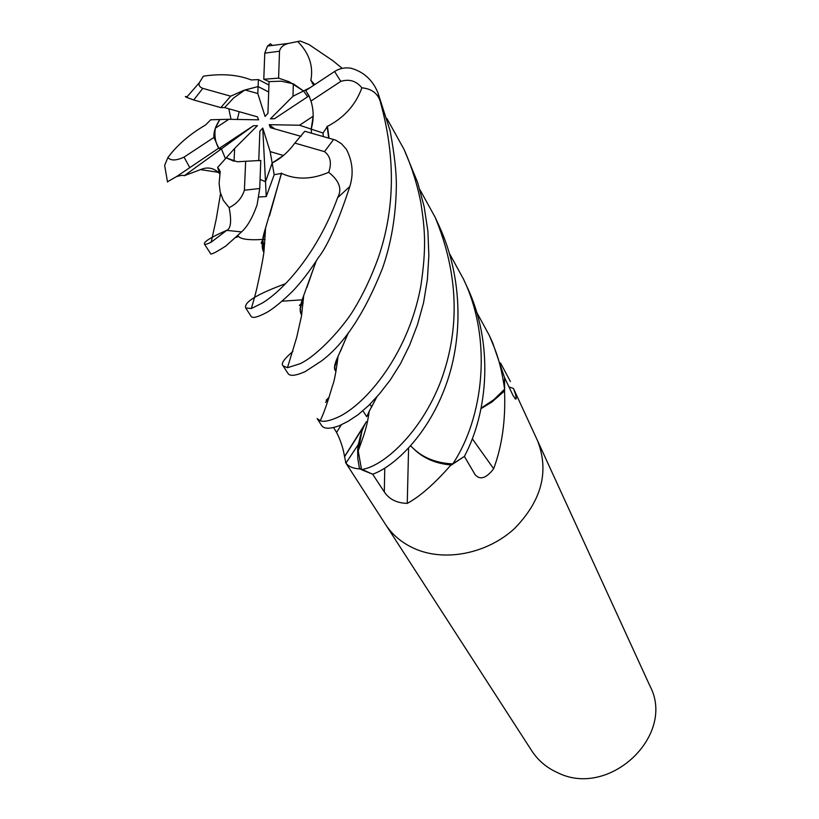<?xml version="1.0" encoding="UTF-8"?>
<svg xmlns="http://www.w3.org/2000/svg" width="819" height="819" viewBox="0 0 819 819"><rect width="100%" height="100%" fill="white"/><g stroke="black" fill="none" stroke-linecap="round" stroke-linejoin="round"><path stroke-width="1.23" d="M328.409 399.273L325.583 402.375M366.267 421.765C361.087 431.193 358.415 440.888 358.231 450.839L361.527 469.625L358.22 450.87L361.517 432.412L358.241 444.625L357.657 449.856L357.79 458.476L359.5 468.888C353.091 468.519 348.577 466.584 345.946 463.093L344.553 456.562C343.141 448.075 340.479 440.028 336.568 432.432L333.609 427.62M234.029 161.261L226.208 157.862L234.654 148.403L234.029 161.261M167.445 181.798L176.597 176.556C180.712 175.358 183.272 175.071 184.275 175.716L221.417 148.863L225.46 158.712L221.417 148.863L218.868 148.597L253.399 125.747L257.442 125.645L234.654 148.403M215.366 128.163L219.799 119.533L228.839 119.298L215.366 128.163C214.281 135.084 215.182 141.411 218.059 147.133M237.336 119.451L239.189 111.701L237.336 119.451M244.953 89.957L258.098 86.579L257.801 93.52L244.953 89.957L233.702 97.901L224.59 107.596L257.432 116.841L258.609 119.83L228.839 119.298M268.939 85.002L258.394 79.597L258.098 86.579L268.693 91.953M293.345 83.814L303.521 90.96L292.977 96.263L293.345 83.814L281.224 81.194L269.062 81.613L267.936 113.339L265.08 116.441L257.801 93.52M385.258 524.017L531.787 750.849C538.175 760.626 546.928 767.966 558.026 772.87C609.776 798.443 676.084 735.001 649.979 686.035L537.469 440.54M385.421 524.273C392.977 535.821 403.654 544.348 417.465 549.836C447.491 561.599 487.929 552.927 514.393 528.664C541.646 500.818 549.385 471.539 537.602 440.817C549.385 471.539 541.646 500.818 514.393 528.664C487.929 552.927 447.491 561.599 417.465 549.836C403.654 544.338 392.977 535.821 385.421 524.273L345.485 462.448M359.787 468.427L372.655 474.211C393.294 466.994 425.931 437.141 444.318 389.424C462.97 341.922 463.677 279.463 439.271 226.269L435.237 217.455C458.517 274.048 460.309 328.808 440.612 381.736C421.703 430.64 387.479 462.244 366.206 468.509L361.568 469.727L372.665 474.211L384.316 491.943C389.127 499.252 396.775 503.071 407.248 503.388C419.676 496.744 434.039 484.183 450.337 465.704L464.373 456.418L475.194 474.795C480.19 480.303 486.343 478.276 493.662 468.724C502.006 446.212 505.64 420.659 504.576 392.066L504.545 377.6L492.618 342.67L489.23 335.278C496.447 352.498 500.511 361.732 504.627 389.127L504.545 377.59L513.237 395.905L516.042 399.048C516.574 397.87 515.714 394.338 513.431 388.452L537.602 440.817M360.493 469.185L359.5 468.888M326.167 400.225L329.003 397.379M500.511 363.001L510.421 381.521M328.992 397.41L326.208 400.194M364.148 425.921L344.564 456.705M361.844 431.48L358.22 450.87L361.568 469.727M408.599 448.013L407.248 503.388M449.59 253.757L463.493 279.115C492.843 340.069 483.353 418.018 452.805 463.892C438.175 463.349 425.819 458.978 415.724 450.778L410.575 445.843L415.724 450.778C425.01 458.916 436.547 463.626 450.368 464.895L450.337 465.704M450.368 464.895L451.566 464.578M472.266 438.749L493.662 468.724M481.04 408.609L491.748 402.16L504.094 391.359L504.576 392.066M504.094 391.359L504.535 390.315M415.724 450.778C425.747 458.937 438.052 463.308 452.672 463.892C435.073 463.052 421.058 457.012 410.626 445.792M508.978 386.947L513.431 388.452M504.627 389.127L493.918 399.652L481.132 408.179L493.847 399.703L504.545 389.22L493.857 399.662L481.142 408.108M258.753 160.8L259.879 131.194L262.756 128.071L270.168 151.607L272.154 163.053L265.499 181.746L260.073 179.361L265.499 181.757L272.164 163.053C280.958 158.466 288.513 151.812 294.83 143.09L304.781 131.275L335.657 140.11L341.513 143.796L346.365 149.242C352.61 161.302 353.767 173.72 349.836 186.497C338.063 222.236 327.62 245.884 318.509 257.453C309.848 270.956 301.269 282.156 292.772 291.052C282.964 300.737 274.56 307.729 267.557 312.008C258.057 317.137 252.58 318.601 251.136 316.38L245.71 307.985C243.734 302.303 256.92 294.236 285.268 283.783M262.756 128.071L266.257 196.54L274.191 174.723M310.319 87.541L303.521 90.96L307.678 96.744L303.521 90.96L289.25 81.798L278.583 78.122L279.514 51.208C280.405 47.328 283.374 44.738 288.421 43.427L300.225 41.011L309.08 44.615L332.801 60.667L342.229 68.356M309.551 96.959L308.917 95.925L274.457 118.735L270.393 118.847L274.652 118.612M313.155 116.237L311.179 129.105L311.537 133.18L311.179 129.105L299.529 125.235L313.155 116.237M270.168 151.607L283.435 155.487L272.154 163.053L274.181 174.713L281.521 173.382L265.591 227.897C261.783 239.772 261.2 247.901 263.841 252.293M176.597 176.556L218.755 148.116L221.417 148.863L253.399 125.747M270.393 118.847L292.977 96.263M301.105 136.374L270.434 127.682L269.236 124.672L274.693 128.89M269.236 124.672L299.529 125.235M329.033 138.104L327.446 126.372L323.024 133.036L311.179 129.105C313.882 119.666 313.81 110.319 310.974 101.065L308.845 95.444L305.712 90.592L308.917 95.925M217.659 167.445L219.584 170.137L219.697 173.904L217.659 167.445L226.218 157.862L237.234 161.752L260.78 160.442L259.736 188.503L257.074 204.934C252.487 217.752 247.318 226.74 241.544 231.91L225.921 245.946C215.325 252.795 210.155 255.272 210.432 253.378L204.433 244.093C203.552 241.84 211.005 237.234 226.781 230.282M327.436 126.372C344.308 117.578 355.784 104.73 361.865 87.817C372.768 88.851 379.177 94.482 381.101 104.719C395.649 158.538 394.758 209.439 378.419 257.432C371.427 276.791 363.216 294.185 353.808 309.633C343.898 326.218 318.335 355.129 300.143 363.697L287.449 367.721L283.108 365.868C280.62 363.892 283.906 359.07 292.946 351.402M283.108 365.868L288.022 373.495C289.946 376.433 295.649 375.808 305.139 371.631L321.13 361.21C344.072 344.308 364.486 313.462 382.35 268.663C391.318 243.182 395.986 215.417 396.355 185.36C396.437 172.072 394.369 153.9 390.141 130.845L377.928 92.803C372.676 79.986 363.667 71.785 350.89 68.202C345.014 67.271 339.578 68.366 334.572 71.499L305.712 90.592M281.521 173.382C296.038 179.996 311.752 179.648 328.675 172.318C339.404 180.794 342.373 189.261 337.602 197.727C316.933 254.699 282.002 291.421 262.019 303.214L251.31 308.517L245.71 307.985M334.715 418.55C328.235 421.15 323.392 421.898 320.178 420.792L317.148 418.57L321.621 425.501C323.945 429.033 329.811 429.105 339.24 425.737L348.075 421.304L358.077 414.731L368.663 405.538L379.473 393.867L390.325 379.903L400.573 363.554L409.674 345.024L417.475 324.652L423.546 302.795L427.385 279.576L428.859 255.548L427.897 231.204L424.14 206.644L417.639 182.463L404.064 149.437C411.67 166.585 417.281 184.439 420.905 202.999C424.928 229.484 426.597 247.225 420.833 286.077C407.657 357.944 361.742 408.681 334.715 418.55M219.584 170.137L220.209 171.857L219.103 183.415L220.198 192.178L223.341 200.379L229.136 207.647C231.705 221.058 230.886 228.634 226.689 230.374L211.189 242.189C207.135 244.144 204.883 244.779 204.433 244.093M238.452 236.517L235.77 237.5M452.805 463.892L464.383 456.408C488.226 411.732 493.755 343.263 467.188 287.182L463.493 279.115M327.109 126.269L328.695 138.012M316.052 261.23L306.961 287.356M303.695 295.751L300.46 308.353L300.532 311.691L301.761 314.394M316.267 260.913L303.706 295.557C299.826 305.415 299.16 311.834 301.689 314.813M323.29 136.486L323.014 133.036M258.394 79.597L251.136 79.945M376.771 397L371.222 407.688M369.174 411.404L366.769 416.656M376.904 396.846L369.185 411.322C366.902 428.276 363.401 436.363 358.22 450.87M250.655 79.719C237.305 74.642 221.55 73.464 203.368 76.177L199.314 82.75C198.464 85.258 199.631 87.131 202.795 88.37L193.704 99.979L220.823 107.617L224.59 107.596M419.84 189.537L435.237 217.455M279.514 51.208L264.762 53.153L267.506 46.059L270.434 43.796L272.092 45.178M476.617 312.152L489.23 335.278M184.275 175.716L200.522 169.605C207.514 166.626 213.779 167.854 219.328 173.321M258.784 197L266.257 196.54M263.902 251.75L262.889 239.926L265.581 228.163M269.451 216.093L281.46 173.055M228.788 108.784L231.03 119.339M167.895 157.555C170.854 160.882 176.239 160.729 184.06 157.115L213.923 137.438C213.544 132.084 215.499 126.116 219.799 119.543L210.708 119.789L205.559 124.99C189.568 134.336 177.017 145.198 167.895 157.565L164.65 165.315L167.516 182.033M193.704 99.979L186.568 97.369L185.329 96.54L187.06 96.714M313.831 85.227L310.677 80.027L314.465 84.807M348.31 332.78L340.274 351.679M338.052 356.511L334.736 366.973L334.981 369.4L336.066 370.925M310.677 80.027L314.742 84.613M348.505 332.545L338.063 356.367C334.172 364.506 333.487 369.461 336.005 371.242M310.974 79.873C313.401 65.735 309.05 53.03 297.932 41.769M386.947 118.571L404.064 149.437M310.974 101.065L340.817 81.368C349.324 78.767 356.337 80.917 361.865 87.817M268.693 91.963L258.098 86.579L243.765 90.366L230.671 96.181L202.795 88.37M245.669 161.404L244.39 190.233C241.871 198.096 236.793 203.9 229.136 207.647M294.83 143.09L324.498 151.638C330.528 156.255 331.93 163.145 328.675 172.318M213.923 137.438L218.755 148.116M230.671 96.181L220.823 107.617M278.583 78.122L263.79 79.259L269.062 81.603M264.762 53.153L263.79 79.259M341.318 424.836L336.568 432.432M384.756 468.284L384.316 491.943M337.602 197.727L349.836 186.497M226.689 230.374L241.544 231.91M281.89 301.208L303.419 299.744M200.522 169.615L218.458 172.338M237.94 235.442C239.291 239.035 247.573 240.366 262.797 239.445M262.971 239.435L265.059 239.424M244.39 190.233L259.736 188.503M184.06 157.115L189.639 167.373M381.101 104.719L377.928 92.803M340.817 81.368L334.572 71.499M324.498 151.638L333.661 139.404M369.993 404.217L371.621 406.982L369.993 404.217M365.581 423.044L344.553 456.562M358.241 444.625L345.946 463.093M474.805 474.262L475.194 474.795M514.885 398.669L516.042 399.048M363.462 411.619L366.666 416.625M303.706 295.557L301.505 315.991L296.632 337.643L287.449 367.721M303.112 303.317C298.986 305.252 298.229 305.815 300.829 305.026M220.557 193.54L216.206 219.236L211.179 242.189M264.772 243.284L262.5 243.407M262.285 243.397C260.78 243.775 260.913 242.741 262.664 240.284M264.353 232.709L265.417 232.893M265.591 227.897L264.035 250.655C263.82 255.047 260.309 272.543 259.572 275.737C257.207 286.773 256.296 291.953 251.31 308.517M313.503 84.838L312.193 83.077M300.225 41.011L309.08 44.615M338.063 356.367C336.189 371.079 334.459 380.518 332.852 384.715C332.319 385.565 326.709 407.36 320.188 420.792M186.568 97.369L199.314 82.75M267.506 46.059L288.421 43.427"/></g></svg>
